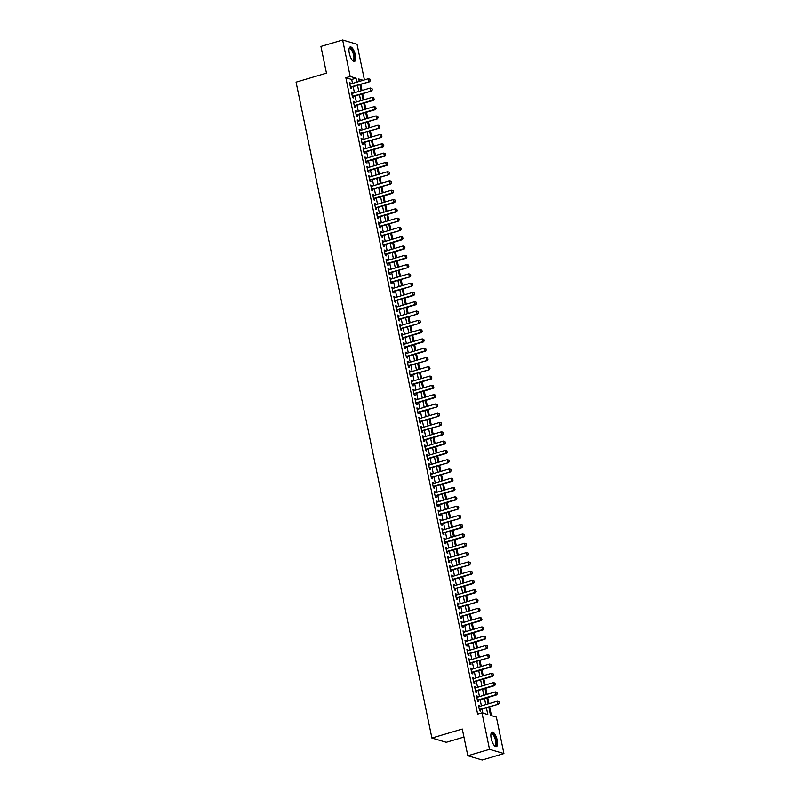 <?xml version="1.0" encoding="UTF-8"?>
<svg xmlns="http://www.w3.org/2000/svg" width="800" height="800" viewBox="0 0 800 800"><rect width="100%" height="100%" fill="white"/><g stroke="black" fill="none" stroke-linecap="round" stroke-linejoin="round"><path stroke-width="1.2" d="M491.2 738.47A7.57 2.73 -106.5 0 1 492.08 732.1A7.57 2.73 -106.5 0 1 497.27 740.26A7.57 2.73 -106.5 0 1 496.38 746.62A7.57 2.73 -106.5 0 1 491.2 738.47M349.31 53.31A7.57 2.73 -106.5 0 1 350.19 46.94A7.57 2.73 -106.5 0 1 355.38 55.1A7.57 2.73 -106.5 0 1 354.49 61.46A7.57 2.73 -106.5 0 1 349.31 53.31M463.96 737.06L446.29 742.3L431.9 738.04L296.07 82.15L326.46 73.14L320.93 46.43L342.64 40L357.04 44.25L364.42 79.91M491.47 715.65L489.64 706.83M488.98 703.65L487.72 697.54M487.06 694.36L485.79 688.25M485.14 685.07L483.87 678.96M483.21 675.78L481.95 669.67M481.29 666.49L480.02 660.38M479.37 657.2L478.1 651.09M477.44 647.91L476.18 641.8M475.52 638.62L474.25 632.51M473.59 629.33L472.33 623.22M471.67 620.04L470.4 613.93M469.75 610.75L468.48 604.64M467.82 601.46L466.56 595.35M465.9 592.17L464.63 586.06M463.97 582.88L462.71 576.76M462.05 573.59L460.78 567.47M460.13 564.3L458.86 558.18M458.2 555.01L456.94 548.89M456.28 545.72L455.01 539.6M454.35 536.43L453.09 530.31M452.43 527.14L451.16 521.02M450.51 517.85L449.24 511.73M448.58 508.56L447.32 502.44M446.66 499.26L445.39 493.15M444.73 489.97L443.47 483.86M442.81 480.68L441.54 474.57M440.89 471.39L439.62 465.28M438.96 462.1L437.7 455.99M437.04 452.81L435.77 446.7M435.11 443.52L433.85 437.41M433.19 434.23L431.92 428.12M431.27 424.94L430 418.83M429.34 415.65L428.08 409.54M427.42 406.36L426.15 400.25M425.5 397.07L424.23 390.96M423.57 387.78L422.31 381.67M421.65 378.49L420.38 372.38M419.72 369.2L418.46 363.09M417.8 359.91L416.53 353.8M415.88 350.62L414.61 344.51M413.95 341.33L412.69 335.22M412.03 332.04L410.76 325.93M410.1 322.75L408.84 316.64M408.18 313.46L406.91 307.35M406.26 304.17L404.99 298.06M404.33 294.88L403.07 288.77M402.41 285.59L401.14 279.47M400.48 276.3L399.22 270.18M398.56 267.01L397.29 260.89M396.64 257.72L395.37 251.6M394.71 248.43L393.45 242.31M392.79 239.14L391.52 233.02M390.86 229.85L389.6 223.73M388.94 220.56L387.67 214.44M387.02 211.27L385.75 205.15M385.09 201.97L383.83 195.86M383.17 192.68L381.9 186.57M381.24 183.39L379.98 177.28M379.32 174.1L378.05 167.99M377.4 164.81L376.13 158.7M375.47 155.52L374.21 149.41M373.55 146.23L372.28 140.12M371.62 136.94L370.36 130.83M369.7 127.65L368.44 121.54M367.78 118.36L366.51 112.25M365.85 109.07L364.59 102.96M363.93 99.78L362.66 93.67M362.01 90.49L360.74 84.38M488.82 707.07L490.54 715.38L496.38 717.1L503.93 753.57L489.53 749.32L481.98 712.85L487.82 714.57L486.41 707.79M489.53 749.32L467.82 755.75L482.22 760L503.93 753.57M479.61 706.43L479.41 705.5L478.44 705.22L479.6 710.79L480.57 711.08L480.26 709.61M477.68 697.14L477.49 696.21L476.52 695.93L477.67 701.5L478.65 701.79L478.34 700.32M475.76 687.85L475.57 686.92L474.59 686.64L475.75 692.21L476.72 692.5L476.42 691.03M473.83 678.56L473.64 677.63L472.67 677.35L473.82 682.92L474.8 683.21L474.49 681.74M471.91 669.27L471.72 668.34L470.75 668.05L471.9 673.63L472.87 673.92L472.57 672.45M469.99 659.98L468.82 658.76L469.98 664.34L470.95 664.63L470.65 663.16M468.06 650.69L467.87 649.76L466.9 649.47L468.05 655.05L469.03 655.34L468.72 653.87M466.14 641.4L465.95 640.47L464.97 640.18L466.13 645.76L467.1 646.05L466.8 644.58M464.22 632.11L463.05 630.89L464.2 636.47L465.18 636.76L464.87 635.29M462.29 622.82L462.1 621.89L461.13 621.6L462.28 627.18L463.25 627.46L462.95 626M460.37 613.53L460.18 612.6L459.2 612.31L460.36 617.89L461.33 618.17L461.03 616.7M458.44 604.24L458.25 603.31L457.28 603.02L458.43 608.6L459.41 608.88L459.1 607.41M456.52 594.95L456.33 594.02L455.35 593.73L456.51 599.31L457.48 599.59L457.18 598.12M454.6 585.66L453.43 584.44L454.59 590.02L455.56 590.3L455.25 588.83M452.67 576.37L452.48 575.44L451.51 575.15L452.66 580.73L453.63 581.01L453.33 579.54M450.75 567.08L450.56 566.15L449.58 565.86L450.74 571.44L451.71 571.72L451.41 570.25M448.82 557.79L448.63 556.86L447.66 556.57L448.81 562.15L449.79 562.43L449.48 560.96M446.9 548.5L446.71 547.57L445.74 547.28L446.89 552.85L447.86 553.14L447.56 551.67M444.98 539.2L443.81 537.99L444.97 543.56L445.94 543.85L445.63 542.38M443.05 529.91L441.89 528.7L443.04 534.27L444.01 534.56L443.71 533.09M441.13 520.62L440.94 519.7L439.96 519.41L441.12 524.98L442.09 525.27L441.79 523.8M439.2 511.33L438.04 510.12L439.19 515.69L440.17 515.98L439.86 514.51M437.28 502.04L436.12 500.83L437.27 506.4L438.24 506.69L437.94 505.22M435.36 492.75L434.19 491.54L435.35 497.11L436.32 497.4L436.01 495.93M433.43 483.46L432.27 482.25L433.42 487.82L434.39 488.11L434.09 486.64M431.51 474.17L431.32 473.25L430.34 472.96L431.5 478.53L432.47 478.82L432.17 477.35M429.58 464.88L428.42 463.67L429.57 469.24L430.55 469.53L430.24 468.06M427.66 455.59L427.47 454.66L426.5 454.38L427.65 459.95L428.62 460.24L428.32 458.77M425.74 446.3L425.54 445.37L424.57 445.09L425.73 450.66L426.7 450.95L426.39 449.48M423.81 437.01L423.62 436.08L422.65 435.8L423.8 441.37L424.77 441.66L424.47 440.19M421.89 427.72L421.7 426.79L420.72 426.51L421.88 432.08L422.85 432.37L422.55 430.9M419.96 418.43L419.77 417.5L418.8 417.22L419.95 422.79L420.93 423.08L420.62 421.61M418.04 409.14L417.85 408.21L416.88 407.93L418.03 413.5L419 413.79L418.7 412.32M416.12 399.85L415.92 398.92L414.95 398.64L416.11 404.21L417.08 404.5L416.77 403.03M414.19 390.56L414 389.63L413.03 389.35L414.18 394.92L415.16 395.21L414.85 393.74M412.27 381.27L412.08 380.34L411.1 380.05L412.26 385.63L413.23 385.92L412.93 384.45M410.35 371.98L409.18 370.76L410.33 376.34L411.31 376.63L411 375.16M408.42 362.69L408.23 361.76L407.26 361.47L408.41 367.05L409.38 367.34L409.08 365.87M406.5 353.4L406.31 352.47L405.33 352.18L406.49 357.76L407.46 358.05L407.16 356.58M404.57 344.11L404.38 343.18L403.41 342.89L404.56 348.47L405.54 348.76L405.23 347.29M402.65 334.82L402.46 333.89L401.48 333.6L402.64 339.18L403.61 339.46L403.31 338M400.73 325.53L399.56 324.31L400.72 329.89L401.69 330.17L401.38 328.71M398.8 316.24L398.61 315.31L397.64 315.02L398.79 320.6L399.76 320.88L399.46 319.41M396.88 306.95L396.69 306.02L395.71 305.73L396.87 311.31L397.84 311.59L397.54 310.12M394.95 297.66L394.76 296.73L393.79 296.44L394.94 302.02L395.92 302.3L395.61 300.83M393.03 288.37L392.84 287.44L391.87 287.15L393.02 292.73L393.99 293.01L393.69 291.54M391.11 279.08L389.94 277.86L391.1 283.44L392.07 283.72L391.76 282.25M389.18 269.79L388.99 268.86L388.02 268.57L389.17 274.15L390.14 274.43L389.84 272.96M387.26 260.5L387.07 259.57L386.09 259.28L387.25 264.86L388.22 265.14L387.92 263.67M385.33 251.21L385.14 250.28L384.17 249.99L385.32 255.56L386.3 255.85L385.99 254.38M383.41 241.91L382.25 240.7L383.4 246.27L384.37 246.56L384.07 245.09M381.49 232.62L380.32 231.41L381.48 236.98L382.45 237.27L382.14 235.8M379.56 223.33L378.4 222.12L379.55 227.69L380.52 227.98L380.22 226.51M377.64 214.04L377.45 213.12L376.47 212.83L377.63 218.4L378.6 218.69L378.3 217.22M375.71 204.75L374.55 203.54L375.7 209.11L376.68 209.4L376.37 207.93M373.79 195.46L372.63 194.25L373.78 199.82L374.75 200.11L374.45 198.64M371.87 186.17L370.7 184.96L371.86 190.53L372.83 190.82L372.52 189.35M369.94 176.88L368.78 175.67L369.93 181.24L370.9 181.53L370.6 180.06M368.02 167.59L367.83 166.66L366.85 166.38L368.01 171.95L368.98 172.24L368.68 170.77M366.09 158.3L365.9 157.37L364.93 157.09L366.08 162.66L367.06 162.95L366.75 161.48M364.17 149.01L363.98 148.08L363.01 147.8L364.16 153.37L365.13 153.66L364.83 152.19M362.25 139.72L362.05 138.79L361.08 138.51L362.24 144.08L363.21 144.37L362.9 142.9M360.32 130.43L360.13 129.5L359.16 129.22L360.31 134.79L361.29 135.08L360.98 133.61M358.4 121.14L358.21 120.21L357.23 119.93L358.39 125.5L359.36 125.79L359.06 124.32M356.47 111.85L356.28 110.92L355.31 110.64L356.46 116.21L357.44 116.5L357.13 115.03M354.55 102.56L354.36 101.63L353.39 101.35L354.54 106.92L355.51 107.21L355.21 105.74M352.63 93.27L352.44 92.34L351.46 92.06L352.62 97.63L353.59 97.92L353.29 96.45M352.51 83.44L351.69 79.47L345.85 77.75L477.64 714.14L481.98 712.85M482.91 713.13L482.07 709.07M481.41 705.9L480.15 699.78M479.49 696.61L478.22 690.49M477.57 687.31L476.3 681.2M475.64 678.02L474.38 671.91M473.72 668.73L472.45 662.62M471.79 659.44L470.53 653.33M469.87 650.15L468.6 644.04M467.95 640.86L466.68 634.75M466.02 631.57L464.76 625.46M464.1 622.28L462.83 616.17M462.17 612.99L460.91 606.88M460.25 603.7L458.98 597.59M458.33 594.41L457.06 588.3M456.4 585.12L455.14 579.01M454.48 575.83L453.21 569.72M452.55 566.54L451.29 560.43M450.63 557.25L449.36 551.14M448.71 547.96L447.44 541.85M446.78 538.67L445.52 532.56M444.86 529.38L443.59 523.27M442.93 520.09L441.67 513.98M441.01 510.8L439.74 504.69M439.09 501.51L437.82 495.4M437.16 492.22L435.9 486.11M435.24 482.93L433.97 476.81M433.32 473.64L432.05 467.52M431.39 464.35L430.13 458.23M429.47 455.06L428.2 448.94M427.54 445.77L426.28 439.65M425.62 436.48L424.35 430.36M423.7 427.19L422.43 421.07M421.77 417.9L420.51 411.78M419.85 408.61L418.58 402.49M417.92 399.31L416.66 393.2M416 390.02L414.73 383.91M414.08 380.73L412.81 374.62M412.15 371.44L410.89 365.33M410.23 362.15L408.96 356.04M408.3 352.86L407.04 346.75M406.38 343.57L405.11 337.46M404.46 334.28L403.19 328.17M402.53 324.99L401.27 318.88M400.61 315.7L399.34 309.59M398.68 306.41L397.42 300.3M396.76 297.12L395.49 291.01M394.84 287.83L393.57 281.72M392.91 278.54L391.65 272.43M390.99 269.25L389.72 263.14M389.06 259.96L387.8 253.85M387.14 250.67L385.87 244.56M385.22 241.38L383.95 235.27M383.29 232.09L382.03 225.98M381.37 222.8L380.1 216.69M379.45 213.51L378.18 207.4M377.52 204.22L376.26 198.11M375.6 194.93L374.33 188.81M373.67 185.64L372.41 179.52M371.75 176.35L370.48 170.23M369.83 167.06L368.56 160.94M367.9 157.77L366.64 151.65M365.98 148.48L364.71 142.36M364.05 139.19L362.79 133.07M362.13 129.9L360.86 123.78M360.21 120.61L358.94 114.49M358.28 111.31L357.02 105.2M356.36 102.02L355.09 95.91M354.43 92.73L353.17 86.62M350.7 83.98L350.51 83.05L349.54 82.76L350.69 88.34L351.67 88.63L351.36 87.16M467.82 755.75L462.29 729.04L431.9 738.04M345.85 77.75L350.19 76.46L342.64 40M356.85 82.16L356.03 78.19L350.19 76.46M485.76 704.61L484.49 698.5M483.83 695.32L482.57 689.21M481.91 686.03L480.64 679.92M479.98 676.74L478.72 670.63M478.06 667.45L476.79 661.33M476.14 658.16L474.87 652.04M474.21 648.87L472.95 642.75M472.29 639.58L471.02 633.46M470.36 630.29L469.1 624.17M468.44 621L467.17 614.88M466.52 611.71L465.25 605.59M464.59 602.42L463.33 596.3M462.67 593.12L461.4 587.01M460.74 583.83L459.48 577.72M458.82 574.54L457.55 568.43M456.9 565.25L455.63 559.14M454.97 555.96L453.71 549.85M453.05 546.67L451.78 540.56M451.12 537.38L449.86 531.27M449.2 528.09L447.93 521.98M447.28 518.8L446.01 512.69M445.35 509.51L444.09 503.4M443.43 500.22L442.16 494.11M441.51 490.93L440.24 484.82M439.58 481.64L438.32 475.53M437.66 472.35L436.39 466.24M435.73 463.06L434.47 456.95M433.81 453.77L432.54 447.66M431.89 444.48L430.62 438.37M429.96 435.19L428.7 429.08M428.04 425.9L426.77 419.79M426.11 416.61L424.85 410.5M424.19 407.32L422.92 401.21M422.27 398.03L421 391.92M420.34 388.74L419.08 382.63M418.42 379.45L417.15 373.33M416.49 370.16L415.23 364.04M414.57 360.87L413.3 354.75M412.65 351.58L411.38 345.46M410.72 342.29L409.46 336.17M408.8 333L407.53 326.88M406.87 323.71L405.61 317.59M404.95 314.42L403.68 308.3M403.03 305.13L401.76 299.01M401.1 295.83L399.84 289.72M399.18 286.54L397.91 280.43M397.25 277.25L395.99 271.14M395.33 267.96L394.06 261.85M393.41 258.67L392.14 252.56M391.48 249.38L390.22 243.27M389.56 240.09L388.29 233.98M387.63 230.8L386.37 224.69M385.71 221.51L384.45 215.4M383.79 212.22L382.52 206.11M381.86 202.93L380.6 196.82M379.94 193.64L378.67 187.53M378.02 184.35L376.75 178.24M376.09 175.06L374.83 168.95M374.17 165.77L372.9 159.66M372.24 156.48L370.98 150.37M370.32 147.19L369.05 141.08M368.4 137.9L367.13 131.79M366.47 128.61L365.21 122.5M364.55 119.32L363.28 113.21M362.62 110.03L361.36 103.92M360.7 100.74L359.43 94.63M358.78 91.45L357.51 85.33M363.15 80.29L358.75 78.99L359.26 81.44M359.92 84.62L361.18 90.73M361.84 93.91L363.11 100.02M363.77 103.2L365.03 109.31M365.69 112.49L366.96 118.6M367.61 121.78L368.88 127.9M369.54 131.07L370.8 137.19M371.46 140.36L372.73 146.48M373.39 149.65L374.65 155.77M375.31 158.94L376.58 165.06M377.23 168.23L378.5 174.35M379.16 177.52L380.42 183.64M381.08 186.81L382.35 192.93M383.01 196.1L384.27 202.22M384.93 205.4L386.2 211.51M386.85 214.69L388.12 220.8M388.78 223.98L390.04 230.09M390.7 233.27L391.97 239.38M392.63 242.56L393.89 248.67M394.55 251.85L395.82 257.96M396.47 261.14L397.74 267.25M398.4 270.43L399.66 276.54M400.32 279.72L401.59 285.83M402.25 289.01L403.51 295.12M404.17 298.3L405.44 304.41M406.09 307.59L407.36 313.7M408.02 316.88L409.28 322.99M409.94 326.17L411.21 332.28M411.87 335.46L413.13 341.57M413.79 344.75L415.06 350.86M415.71 354.04L416.98 360.15M417.64 363.33L418.9 369.44M419.56 372.62L420.83 378.73M421.48 381.91L422.75 388.02M423.41 391.2L424.67 397.31M425.33 400.49L426.6 406.6M427.26 409.78L428.52 415.9M429.18 419.07L430.45 425.19M431.1 428.36L432.37 434.48M433.03 437.65L434.29 443.77M434.95 446.94L436.22 453.06M436.88 456.23L438.14 462.35M438.8 465.52L440.07 471.64M440.72 474.81L441.99 480.93M442.65 484.1L443.91 490.22M444.57 493.4L445.84 499.51M446.5 502.69L447.76 508.8M448.42 511.98L449.69 518.09M450.34 521.27L451.61 527.38M452.27 530.56L453.53 536.67M454.19 539.85L455.46 545.96M456.12 549.14L457.38 555.25M458.04 558.43L459.31 564.54M459.96 567.72L461.23 573.83M461.89 577.01L463.15 583.12M463.81 586.3L465.08 592.41M465.74 595.59L467 601.7M467.66 604.88L468.93 610.99M469.58 614.17L470.85 620.28M471.51 623.46L472.77 629.57M473.43 632.75L474.7 638.86M475.36 642.04L476.62 648.15M477.28 651.33L478.54 657.44M479.2 660.62L480.47 666.73M481.13 669.91L482.39 676.02M483.05 679.2L484.32 685.31M484.97 688.49L486.24 694.6M486.9 697.78L488.16 703.9M351.69 79.47L356.03 78.19M349.65 83.31L350.51 83.05M351.57 92.6L352.44 92.34M353.5 101.89L354.36 101.63M355.42 111.18L356.28 110.92M357.35 120.47L358.21 120.21M359.27 129.76L360.13 129.5M361.19 139.05L362.05 138.79M363.12 148.34L363.98 148.08M365.04 157.63L365.9 157.37M366.97 166.92L367.83 166.66M368.89 176.21L369.75 175.96M370.81 185.5L371.67 185.25M372.74 194.79L373.6 194.54M374.66 204.08L375.52 203.83M376.59 213.37L377.45 213.12M378.51 222.66L379.37 222.41M380.43 231.95L381.29 231.7M382.36 241.24L383.22 240.99M384.28 250.53L385.14 250.28M386.21 259.82L387.07 259.57M388.13 269.11L388.99 268.86M390.05 278.4L390.91 278.15M391.98 287.69L392.84 287.44M393.9 296.98L394.76 296.73M395.83 306.27L396.69 306.02M397.75 315.56L398.61 315.31M399.67 324.86L400.53 324.6M401.6 334.15L402.46 333.89M403.52 343.44L404.38 343.18M405.44 352.73L406.31 352.47M407.37 362.02L408.23 361.76M409.29 371.31L410.15 371.05M411.22 380.6L412.08 380.34M413.14 389.89L414 389.63M415.06 399.18L415.92 398.92M416.99 408.47L417.85 408.21M418.91 417.76L419.77 417.5M420.84 427.05L421.7 426.79M422.76 436.34L423.62 436.08M424.68 445.63L425.54 445.37M426.61 454.92L427.47 454.66M428.53 464.21L429.39 463.96M430.46 473.5L431.32 473.25M432.38 482.79L433.24 482.54M434.3 492.08L435.16 491.83M436.23 501.37L437.09 501.12M438.15 510.66L439.01 510.41M440.08 519.95L440.94 519.7M442 529.24L442.86 528.99M443.92 538.53L444.78 538.28M445.85 547.82L446.71 547.57M447.77 557.11L448.63 556.86M449.7 566.4L450.56 566.15M451.62 575.69L452.48 575.44M453.54 584.98L454.4 584.73M455.47 594.27L456.33 594.02M457.39 603.56L458.25 603.31M459.31 612.86L460.18 612.6M461.24 622.15L462.1 621.89M463.16 631.44L464.02 631.18M465.09 640.73L465.95 640.47M467.01 650.02L467.87 649.76M468.93 659.31L469.79 659.05M470.86 668.6L471.72 668.34M472.78 677.89L473.64 677.63M474.71 687.18L475.57 686.92M476.63 696.47L477.49 696.21M478.55 705.76L479.41 705.5M350.55 87.4A0.97 0.88 -73.5 0 0 350.5 87.41L369.65 81.74L350.42 87.02M369.94 79.19L370.34 80.62L370.06 79.23L368.37 78.74L349.84 84.23M370.23 80.59L368.95 81.53L368.37 78.74M369.65 81.74L370.34 80.62M349.05 48.89A6.55 2.36 -106.5 0 1 349.06 48.87A6.55 2.36 -106.5 0 1 351.69 49.18A6.55 2.36 -106.5 0 1 354.27 55.18A6.55 2.36 -106.5 0 1 352.49 60.46A6.55 2.36 -106.5 0 1 352.47 60.45M352.36 60.33A6.07 2.18 73.5 0 0 352.94 60.36A6.07 2.18 73.5 0 0 353.64 55.26A6.07 2.18 73.5 0 0 349.49 48.72A6.07 2.18 73.5 0 0 349.02 49.06M354.06 61.5A7.52 2.71 73.5 0 0 354.66 55.3A7.52 2.71 73.5 0 0 349.81 47.15M490.94 734.05A6.55 2.36 -106.5 0 1 490.95 734.03A6.55 2.36 -106.5 0 1 491.1 733.75A6.55 2.36 -106.5 0 1 495.16 737.11A6.55 2.36 -106.5 0 1 495.97 745.39A6.55 2.36 -106.5 0 1 494.38 745.63A6.55 2.36 -106.5 0 1 494.36 745.61M494.25 745.49A6.07 2.18 73.5 0 0 494.83 745.52A6.07 2.18 73.5 0 0 495.36 745.09A6.07 2.18 73.5 0 0 494.92 738.23A6.07 2.18 73.5 0 0 491.38 733.88A6.07 2.18 73.5 0 0 490.91 734.22M495.95 746.66A7.52 2.71 73.5 0 0 496.34 746.25A7.52 2.71 73.5 0 0 495.93 738.14A7.52 2.71 73.5 0 0 491.7 732.32M352.42 96.67L352.47 96.69A0.97 0.88 -73.5 0 0 352.43 96.7L371.57 91.03L352.34 96.31M371.86 88.48L372.27 89.91L371.98 88.52L370.3 88.03L351.77 93.52M372.15 89.88L370.87 90.82L370.3 88.03M371.57 91.03L372.27 89.91M374.07 99.17L373.79 97.77L374.07 99.17L372.8 100.11L373.5 100.32L354.39 105.98A0.97 0.88 -73.5 0 0 354.35 105.99M353.69 102.81L372.22 97.32L372.8 100.11L354.27 105.6M373.79 97.77L372.22 97.32M373.5 100.32L374.19 99.2M376 108.46L375.71 107.06L376 108.46L374.72 109.4L375.42 109.61L356.32 115.27A0.97 0.88 -73.5 0 0 356.27 115.28M355.61 112.11L374.15 106.61L374.72 109.4L356.19 114.89M375.71 107.06L374.15 106.61M375.42 109.61L376.12 108.49M358.24 124.56A0.97 0.88 -73.5 0 0 358.2 124.57L377.35 118.9L358.12 124.18M377.63 116.35L378.04 117.78L377.75 116.39L376.07 115.9L357.54 121.4M377.92 117.75L376.65 118.69L376.07 115.9M377.35 118.9L378.04 117.78M360.17 133.85A0.97 0.88 -73.5 0 0 360.12 133.86L379.27 128.19L360.04 133.47M379.56 125.64L379.96 127.07L379.67 125.68L377.99 125.2L359.46 130.69M379.85 127.04L378.57 127.98L377.99 125.2M379.27 128.19L379.96 127.07M362.09 143.14A0.97 0.88 -73.5 0 0 362.04 143.15L381.19 137.48L361.96 142.76M381.48 134.93L381.89 136.36L381.6 134.97L379.92 134.49L361.39 139.98M381.77 136.33L380.49 137.27L379.92 134.49M381.19 137.48L381.89 136.36M383.69 145.62L383.41 144.22L383.69 145.62L382.42 146.56L383.12 146.77L364.01 152.43A0.97 0.88 -73.5 0 0 363.97 152.45M363.31 149.27L381.84 143.78L382.42 146.56L363.89 152.05M383.41 144.22L381.84 143.78M383.12 146.77L383.81 145.65M385.62 154.91L385.33 153.51L385.62 154.91L384.34 155.85L385.04 156.06L365.94 161.72A0.97 0.88 -73.5 0 0 365.89 161.74M365.23 158.56L383.76 153.07L384.34 155.85L365.81 161.34M385.33 153.51L383.76 153.07M385.04 156.06L385.74 154.94M387.54 164.2L387.25 162.8L387.54 164.2L386.27 165.14L386.97 165.35L367.86 171.01A0.97 0.88 -73.5 0 0 367.82 171.03M367.16 167.85L385.69 162.36L386.27 165.14L367.74 170.63M387.25 162.8L385.69 162.36M386.97 165.35L387.66 164.23M369.79 180.3A0.97 0.88 -73.5 0 0 369.74 180.32L388.89 174.64L369.66 179.92M389.18 172.1L389.58 173.52L389.29 172.13L387.61 171.65L369.08 177.14M389.47 173.49L388.19 174.43L387.61 171.65M388.89 174.64L389.58 173.52M371.71 189.59A0.97 0.88 -73.5 0 0 371.66 189.61L390.81 183.93L371.58 189.21M391.1 181.39L391.51 182.81L391.22 181.42L389.54 180.94L371.01 186.43M391.39 182.78L390.11 183.72L389.54 180.94M390.81 183.93L391.51 182.81M393.31 192.07L393.03 190.68L393.31 192.07L392.04 193.01L392.74 193.22L373.63 198.88A0.97 0.88 -73.5 0 0 373.59 198.9M372.93 195.72L391.46 190.23L392.04 193.01L373.51 198.51M393.03 190.68L391.46 190.23M392.74 193.22L393.43 192.1M395.24 201.36L394.95 199.97L395.24 201.36L393.96 202.3L394.66 202.51L375.56 208.17A0.97 0.88 -73.5 0 0 375.51 208.19M374.85 205.01L393.38 199.52L393.96 202.3L375.43 207.8M394.95 199.97L393.38 199.52M394.66 202.51L395.35 201.39M397.16 210.65L396.87 209.26L397.16 210.65L395.89 211.6L396.59 211.8L377.48 217.46A0.97 0.88 -73.5 0 0 377.44 217.48M376.78 214.3L395.31 208.81L395.89 211.6L377.36 217.09M396.87 209.26L395.31 208.81M396.59 211.8L397.28 210.68M379.41 226.75A0.97 0.88 -73.5 0 0 379.36 226.77L398.51 221.09L379.28 226.38M398.8 218.55L399.2 219.97L398.91 218.58L397.23 218.1L378.7 223.59M399.09 219.94L397.81 220.89L397.23 218.1M398.51 221.09L399.2 219.97M381.33 236.04A0.97 0.88 -73.5 0 0 381.28 236.06L400.43 230.38L381.2 235.67M400.72 227.84L401.13 229.27L400.84 227.87L399.16 227.39L380.63 232.88M401.01 229.23L399.73 230.18L399.16 227.39M400.43 230.38L401.13 229.27M402.93 238.52L402.65 237.13L402.93 238.52L401.66 239.47L402.36 239.67L383.25 245.33A0.97 0.88 -73.5 0 0 383.21 245.35M382.55 242.17L401.08 236.68L401.66 239.47L383.13 244.96M402.65 237.13L401.08 236.68M402.36 239.67L403.05 238.56M404.86 247.81L404.57 246.42L404.86 247.81L403.58 248.76L404.28 248.96L385.18 254.62A0.97 0.88 -73.5 0 0 385.13 254.64M384.47 251.46L403 245.97L403.58 248.76L385.05 254.25M404.57 246.42L403 245.97M404.28 248.96L404.97 247.85M406.78 257.1L406.49 255.71L406.78 257.1L405.51 258.05L406.21 258.25L387.1 263.91A0.97 0.88 -73.5 0 0 387.06 263.93M386.4 260.75L404.93 255.26L405.51 258.05L386.97 263.54M406.49 255.71L404.93 255.26M406.21 258.25L406.9 257.14M388.97 273.19L389.02 273.2A0.97 0.88 -73.5 0 0 388.98 273.22L408.13 267.54L388.9 272.83M408.42 265L408.82 266.43L408.53 265.03L406.85 264.55L388.32 270.04M408.71 266.39L407.43 267.34L406.85 264.55M408.13 267.54L408.82 266.43M390.95 282.49A0.97 0.88 -73.5 0 0 390.9 282.51L410.05 276.83L390.82 282.12M410.34 274.29L410.75 275.72L410.46 274.32L408.78 273.84L390.25 279.33M410.63 275.68L409.35 276.63L408.78 273.84M410.05 276.83L410.75 275.72M392.82 291.77L392.87 291.79A0.97 0.88 -73.5 0 0 392.83 291.8L411.98 286.12L392.75 291.41M412.26 283.58L412.67 285.01L412.38 283.61L410.7 283.13L392.17 288.62M412.55 284.97L411.28 285.92L410.7 283.13M411.98 286.12L412.67 285.01M414.48 294.26L414.19 292.87L414.48 294.26L413.2 295.21L413.9 295.41L394.8 301.08A0.97 0.88 -73.5 0 0 394.75 301.09M394.09 297.91L412.62 292.42L413.2 295.21L394.67 300.7M414.19 292.87L412.62 292.42M413.9 295.41L414.59 294.3M416.4 303.55L416.11 302.16L416.4 303.55L415.12 304.5L415.83 304.71L396.72 310.37A0.97 0.88 -73.5 0 0 396.68 310.38M396.02 307.2L414.55 301.71L415.12 304.5L396.59 309.99M416.11 302.16L414.55 301.71M415.83 304.71L416.52 303.59M398.64 319.66A0.97 0.88 -73.5 0 0 398.6 319.67L417.75 314L398.52 319.28M418.04 311.45L418.44 312.88L418.15 311.48L416.47 311L397.94 316.49M418.33 312.84L417.05 313.79L416.47 311M417.75 314L418.44 312.88M400.57 328.95A0.97 0.88 -73.5 0 0 400.52 328.96L419.67 323.29L400.44 328.57M419.96 320.74L420.37 322.17L420.08 320.77L418.4 320.29L399.87 325.78M420.25 322.13L418.97 323.08L418.4 320.29M419.67 323.29L420.37 322.17M422.17 331.42L421.88 330.03L422.17 331.42L420.9 332.37L421.6 332.58L402.49 338.24A0.97 0.88 -73.5 0 0 402.45 338.25M401.79 335.07L420.32 329.58L420.9 332.37L402.37 337.86M421.88 330.03L420.32 329.58M421.6 332.58L422.29 331.46M424.1 340.71L423.81 339.32L424.1 340.71L422.82 341.66L423.52 341.87L404.42 347.53A0.97 0.88 -73.5 0 0 404.37 347.54M403.71 344.36L422.24 338.87L422.82 341.66L404.29 347.15M423.81 339.32L422.24 338.87M423.52 341.87L424.21 340.75M426.02 350L425.73 348.61L426.02 350L424.74 350.95L425.44 351.16L406.34 356.82A0.97 0.88 -73.5 0 0 406.3 356.83M405.64 353.65L424.17 348.16L424.74 350.95L406.21 356.44M425.73 348.61L424.17 348.16M425.44 351.16L426.14 350.04M408.26 366.11A0.97 0.88 -73.5 0 0 408.22 366.12L427.37 360.45L408.14 365.73M427.66 357.9L428.06 359.33L427.77 357.94L426.09 357.45L407.56 362.94M427.94 359.3L426.67 360.24L426.09 357.45M427.37 360.45L428.06 359.33M410.19 375.4A0.97 0.88 -73.5 0 0 410.14 375.41L429.29 369.74L410.06 375.02M429.58 367.19L429.99 368.62L429.7 367.23L428.02 366.74L409.48 372.23M429.87 368.59L428.59 369.53L428.02 366.74M429.29 369.74L429.99 368.62M431.79 377.88L431.5 376.48L431.79 377.88L430.52 378.82L431.22 379.03L412.11 384.69A0.97 0.88 -73.5 0 0 412.07 384.7M411.41 381.52L429.94 376.03L430.52 378.82L411.99 384.31M431.5 376.48L429.94 376.03M431.22 379.03L431.91 377.91M433.72 387.17L433.43 385.77L433.72 387.17L432.44 388.11L433.14 388.32L414.04 393.98A0.97 0.88 -73.5 0 0 413.99 393.99M413.33 390.81L431.86 385.32L432.44 388.11L413.91 393.6M433.43 385.77L431.86 385.32M433.14 388.32L433.83 387.2M435.64 396.46L435.35 395.06L435.64 396.46L434.36 397.4L435.06 397.61L415.96 403.27A0.97 0.88 -73.5 0 0 415.91 403.28M415.26 400.11L433.79 394.61L434.36 397.4L415.83 402.89M435.35 395.06L433.79 394.61M435.06 397.61L435.76 396.49M417.88 412.56A0.97 0.88 -73.5 0 0 417.84 412.57L436.99 406.9L417.76 412.18M437.28 404.35L437.68 405.78L437.39 404.39L435.71 403.9L417.18 409.4M437.56 405.75L436.29 406.69L435.71 403.9M436.99 406.9L437.68 405.78M419.81 421.85A0.97 0.88 -73.5 0 0 419.76 421.86L438.91 416.19L419.68 421.47M439.2 413.64L439.61 415.07L439.32 413.68L437.63 413.2L419.1 418.69M439.49 415.04L438.21 415.98L437.63 413.2M438.91 416.19L439.61 415.07M421.73 431.14A0.97 0.88 -73.5 0 0 421.69 431.15L440.84 425.48L421.61 430.76M441.12 422.93L441.53 424.36L441.24 422.97L439.56 422.49L421.03 427.98M441.41 424.33L440.14 425.27L439.56 422.49M440.84 425.48L441.53 424.36M443.34 433.62L443.05 432.22L443.34 433.62L442.06 434.56L442.76 434.77L423.66 440.43A0.97 0.88 -73.5 0 0 423.61 440.45M422.95 437.27L441.48 431.78L442.06 434.56L423.53 440.05M443.05 432.22L441.48 431.78M442.76 434.77L443.45 433.65M445.26 442.91L444.97 441.51L445.26 442.91L443.98 443.85L444.68 444.06L425.58 449.72A0.97 0.88 -73.5 0 0 425.53 449.74M424.88 446.56L443.41 441.07L443.98 443.85L425.45 449.34M444.97 441.51L443.41 441.07M444.68 444.06L445.38 442.94M447.18 452.2L446.9 450.8L447.18 452.2L445.91 453.14L446.61 453.35L427.5 459.01A0.97 0.88 -73.5 0 0 427.46 459.03M426.8 455.85L445.33 450.36L445.91 453.14L427.38 458.63M446.9 450.8L445.33 450.36M446.61 453.35L447.3 452.23M429.43 468.3A0.97 0.88 -73.5 0 0 429.38 468.32L448.53 462.64L429.3 467.92M448.82 460.1L449.22 461.52L448.94 460.13L447.25 459.65L428.72 465.14M449.11 461.49L447.83 462.43L447.25 459.65M448.53 462.64L449.22 461.52M431.35 477.59A0.97 0.88 -73.5 0 0 431.31 477.61L450.46 471.93L431.23 477.21M450.74 469.39L451.15 470.81L450.86 469.42L449.18 468.94L430.65 474.43M451.03 470.78L449.76 471.72L449.18 468.94M450.46 471.93L451.15 470.81M452.96 480.07L452.67 478.68L452.96 480.07L451.68 481.01L452.38 481.22L433.28 486.88A0.97 0.88 -73.5 0 0 433.23 486.9M432.57 483.72L451.1 478.23L451.68 481.01L433.15 486.51M452.67 478.68L451.1 478.23M452.38 481.22L453.07 480.1M454.88 489.36L454.59 487.97L454.88 489.36L453.6 490.3L454.3 490.51L435.2 496.17A0.97 0.88 -73.5 0 0 435.15 496.19M434.5 493.01L453.03 487.52L453.6 490.3L435.07 495.8M454.59 487.97L453.03 487.52M454.3 490.51L455 489.39M456.8 498.65L456.52 497.26L456.8 498.65L455.53 499.6L456.23 499.8L437.12 505.46A0.97 0.88 -73.5 0 0 437.08 505.48M436.42 502.3L454.95 496.81L455.53 499.6L437 505.09M456.52 497.26L454.95 496.81M456.23 499.8L456.92 498.68M439.05 514.75A0.97 0.88 -73.5 0 0 439 514.77L458.15 509.09L438.92 514.38M458.44 506.55L458.84 507.97L458.56 506.58L456.87 506.1L438.34 511.59M458.73 507.94L457.45 508.89L456.87 506.1M458.15 509.09L458.84 507.97M440.92 524.03L440.97 524.04A0.97 0.88 -73.5 0 0 440.93 524.06L460.08 518.38L440.84 523.67M460.36 515.84L460.77 517.27L460.48 515.87L458.8 515.39L440.27 520.88M460.65 517.23L459.38 518.18L458.8 515.39M460.08 518.38L460.77 517.27M462.58 526.52L462.29 525.13L462.58 526.52L461.3 527.47L462 527.67L442.89 533.33A0.97 0.88 -73.5 0 0 442.85 533.35M442.19 530.17L460.72 524.68L461.3 527.47L442.77 532.96M462.29 525.13L460.72 524.68M462 527.67L462.69 526.56M464.5 535.81L464.21 534.42L464.5 535.81L463.22 536.76L463.92 536.96L444.82 542.62A0.97 0.88 -73.5 0 0 444.77 542.64M444.12 539.46L462.65 533.97L463.22 536.76L444.69 542.25M464.21 534.42L462.65 533.97M463.92 536.96L464.62 535.85M466.42 545.1L466.14 543.71L466.42 545.1L465.15 546.05L465.85 546.25L446.74 551.91A0.97 0.88 -73.5 0 0 446.7 551.93M446.04 548.75L464.57 543.26L465.15 546.05L446.62 551.54M466.14 543.71L464.57 543.26M465.85 546.25L466.54 545.14M448.67 561.2A0.97 0.88 -73.5 0 0 448.62 561.22L467.77 555.54L448.54 560.83M468.06 553L468.46 554.43L468.18 553.03L466.49 552.55L447.96 558.04M468.35 554.39L467.07 555.34L466.49 552.55M467.77 555.54L468.46 554.43M450.59 570.49A0.97 0.88 -73.5 0 0 450.55 570.51L469.7 564.83L450.46 570.12M469.98 562.29L470.39 563.72L470.1 562.32L468.42 561.84L449.89 567.33M470.27 563.68L469 564.63L468.42 561.84M469.7 564.83L470.39 563.72M472.2 572.97L471.91 571.58L472.2 572.97L470.92 573.92L471.62 574.12L452.51 579.79A0.97 0.88 -73.5 0 0 452.47 579.8M451.81 576.62L470.34 571.13L470.92 573.92L452.39 579.41M471.91 571.58L470.34 571.13M471.62 574.12L472.31 573.01M474.12 582.26L473.83 580.87L474.12 582.26L472.84 583.21L473.54 583.41L454.44 589.08A0.97 0.88 -73.5 0 0 454.39 589.09M453.74 585.91L472.27 580.42L472.84 583.21L454.31 588.7M473.83 580.87L472.27 580.42M473.54 583.41L474.24 582.3M476.04 591.55L475.75 590.16L476.04 591.55L474.77 592.5L475.47 592.71L456.36 598.37A0.97 0.88 -73.5 0 0 456.32 598.38M455.66 595.2L474.19 589.71L474.77 592.5L456.24 597.99M475.75 590.16L474.19 589.71M475.47 592.71L476.16 591.59M458.29 607.66A0.97 0.88 -73.5 0 0 458.24 607.67L477.39 602L458.16 607.28M477.68 599.45L478.08 600.88L477.8 599.48L476.11 599L457.58 604.49M477.97 600.84L476.69 601.79L476.11 599M477.39 602L478.08 600.88M460.21 616.95A0.97 0.88 -73.5 0 0 460.17 616.96L479.32 611.29L460.08 616.57M479.6 608.74L480.01 610.17L479.72 608.77L478.04 608.29L459.51 613.78M479.89 610.13L478.61 611.08L478.04 608.29M479.32 611.29L480.01 610.17M481.82 619.42L481.53 618.03L481.82 619.42L480.54 620.37L481.24 620.58L462.13 626.24A0.97 0.88 -73.5 0 0 462.09 626.25M461.43 623.07L479.96 617.58L480.54 620.37L462.01 625.86M481.53 618.03L479.96 617.58M481.24 620.58L481.93 619.46M483.74 628.71L483.45 627.32L483.74 628.71L482.46 629.66L483.16 629.87L464.06 635.53A0.97 0.88 -73.5 0 0 464.01 635.54M463.35 632.36L481.89 626.87L482.46 629.66L463.93 635.15M483.45 627.32L481.89 626.87M483.16 629.87L483.86 628.75M485.66 638L485.37 636.61L485.66 638L484.39 638.95L485.09 639.16L465.98 644.82A0.97 0.88 -73.5 0 0 465.94 644.83M465.28 641.65L483.81 636.16L484.39 638.95L465.86 644.44M485.37 636.61L483.81 636.16M485.09 639.16L485.78 638.04M467.91 654.11A0.97 0.88 -73.5 0 0 467.86 654.12L487.01 648.45L467.78 653.73M487.3 645.9L487.7 647.33L487.42 645.94L485.73 645.45L467.2 650.94M487.59 647.3L486.31 648.24L485.73 645.45M487.01 648.45L487.7 647.33M469.83 663.4A0.97 0.88 -73.5 0 0 469.78 663.41L488.93 657.74L469.7 663.02M489.22 655.19L489.63 656.62L489.34 655.23L487.66 654.74L469.13 660.23M489.51 656.59L488.23 657.53L487.66 654.74M488.93 657.74L489.63 656.62M491.43 665.88L491.15 664.48L491.43 665.88L490.16 666.82L490.86 667.03L471.75 672.69A0.97 0.88 -73.5 0 0 471.71 672.7M471.05 669.52L489.58 664.03L490.16 666.82L471.63 672.31M491.15 664.48L489.58 664.03M490.86 667.03L491.55 665.91M493.36 675.17L493.07 673.77L493.36 675.17L492.08 676.11L492.78 676.32L473.68 681.98A0.97 0.88 -73.5 0 0 473.63 681.99M472.97 678.81L491.51 673.32L492.08 676.11L473.55 681.6M493.07 673.77L491.51 673.32M492.78 676.32L493.48 675.2M495.28 684.46L494.99 683.06L495.28 684.46L494.01 685.4L494.71 685.61L475.6 691.27A0.97 0.88 -73.5 0 0 475.56 691.28M474.9 688.1L493.43 682.61L494.01 685.4L475.48 690.89M494.99 683.06L493.43 682.61M494.71 685.61L495.4 684.49M497.21 693.75L496.92 692.35L497.21 693.75L495.93 694.69L496.63 694.9L477.53 700.56A0.97 0.88 -73.5 0 0 477.48 700.57M476.82 697.4L495.35 691.9L495.93 694.69L477.4 700.18M496.92 692.35L495.35 691.9M496.63 694.9L497.32 693.78M479.45 709.85A0.97 0.88 -73.5 0 0 479.4 709.86L498.55 704.19L479.32 709.47M498.84 701.64L499.25 703.07L498.96 701.68L497.28 701.2L478.75 706.69M499.13 703.04L497.85 703.98L497.28 701.2M498.55 704.19L499.25 703.07"/></g></svg>
